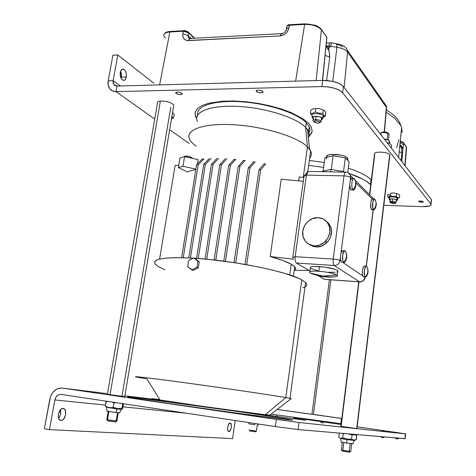 <?xml version="1.0" encoding="UTF-8"?>
<svg xmlns="http://www.w3.org/2000/svg" width="476" height="476" viewBox="0 0 476 476"><rect width="100%" height="100%" fill="white"/><g stroke="black" fill="none" stroke-linecap="round" stroke-linejoin="round"><path stroke-width="0.71" d="M195.112 112.562L195.35 115.323L196.183 117.328M309.061 136.035L310.638 134.452L312.149 131.233M418.69 201.544L418.981 201.116L420.445 200.979L423.295 201.764C422.242 202.455 420.707 202.383 418.69 201.544L418.642 201.473C419.701 200.777 421.242 200.848 423.253 201.693L422.95 202.121L421.492 202.252L418.69 201.544M181.891 93.302L182.254 93.724C181.415 95.021 179.363 94.926 176.102 93.433L176.31 92.207L176.102 93.433L175.727 92.999C176.572 91.695 178.625 91.797 181.891 93.302L182.183 94.236L180.011 94.653L176.941 93.921L175.686 92.695L176.834 92.094L178.601 92.13L181.891 93.302M262.734 91.463L262.972 91.785C261.931 93.278 259.753 93.219 256.427 91.606L256.6 90.47L256.427 91.606L256.183 91.279C257.23 89.785 259.414 89.845 262.734 91.463L262.788 92.451L260.324 92.885L257.201 92.124L256.13 91.083L257.082 90.297L258.825 90.178L261.437 90.714L262.734 91.463M121.469 77.16L120.601 71.216L121.481 73.911L121.469 77.16L126.307 76.999L121.469 77.16L121.124 78.421L121.469 77.16M120.261 72.447C120.714 70.317 121.594 69.187 122.897 69.056C125.491 69.835 126.628 72.483 126.307 76.999L126.319 73.75L125.319 70.817L123.635 69.198L121.826 69.436L120.505 71.471L120.136 73.512L120.487 76.814L121.273 78.683L122.362 79.938L124.2 80.307L125.289 79.498L126.307 76.999C125.86 79.135 124.986 80.266 123.671 80.402C121.082 79.641 119.946 76.993 120.261 72.447M431.625 200.188L431.363 199.581L431.077 204.287C431.226 205.935 428.287 206.721 422.26 206.643L429.346 206.019L430.964 205.114L430.881 203.96L342.625 92.713L343.44 86.567L431.363 199.581L430.881 203.96L342.625 92.713L343.44 86.567C339.394 82.61 332.492 80.551 322.74 80.384L321.895 86.584C331.653 86.775 338.567 88.816 342.625 92.713L339.489 90.279L334.426 88.244L328.232 86.941L321.895 86.584L322.74 80.384L117.054 86.061L116.049 91.624L321.895 86.584L116.049 91.624C113.336 91.642 111.206 90.618 109.653 88.554C108.171 86.418 107.689 83.835 108.201 80.813L108.171 85.014L109.647 88.548L112.407 90.868L116.049 91.624L117.054 86.061L115.234 85.692L113.847 84.532L113.109 82.764L113.115 80.658L108.201 80.813L113.115 80.658L117.798 54.996L112.895 55.216L108.201 80.813L112.895 55.216L117.798 54.996L153.903 83.276L117.798 54.996L113.115 80.658L120.422 85.966L113.115 80.658L113.823 84.49L117.054 86.061L322.74 80.384L332.248 81.271L337.984 82.991L340.31 84.097L343.44 86.567L431.363 199.581L431.077 204.287M431.47 200.717L431.559 199.908M189.115 143.484L169.658 129.674L189.115 143.484M154.718 119.065L116.049 91.624L154.718 119.065M383.823 205.329L422.26 206.643L383.823 205.329M196.112 117.768L195.273 115.769L195.273 111.931L197.576 108.451L202.175 105.476L208.952 103.161L222.697 101.192L233.704 100.995L245.634 101.721L257.933 103.357L270.023 105.821L281.352 108.986L291.407 112.705L303.206 118.923L308.466 123.219L311.453 127.413L312.131 131.352L311.625 133.185L309.001 136.475M320.836 422.527L323.46 422.902L320.836 422.539M360.82 427.436L363.087 427.763L360.82 427.436M382.038 431L384.495 431.351L382.038 431M396.234 432.547L398.561 432.88L396.234 432.547M140.414 398.257L238.785 411.639C273.795 416.678 299.029 420.653 291.044 420.005L286.701 419.564C272.284 417.97 224.981 411.621 183.938 405.719C142.788 399.81 120.702 396.21 129.9 397.073L140.414 398.257L140.253 399.221L140.414 398.257L144.817 398.799L231.163 410.544L282.762 418.22L292.651 420.028L286.701 419.564L238.446 413.341L169.742 403.666L129.829 397.472L127.848 397.014L129.115 397.008L140.414 398.257M230.122 423.051C232.425 423.039 231.235 431.696 228.944 431.542L228.879 431.536C226.558 431.601 227.754 422.867 230.039 423.045L231.217 424.396L231.306 427.43L230.342 430.381L228.879 431.536L227.772 430.203L227.677 427.15L228.653 424.181L230.122 423.051M58.59 418.273C60.607 415.667 61.208 412.835 60.387 409.782L60.625 413.9L59.934 416.155L58.59 418.273M63.106 408.45C67.669 408.551 65.694 420.635 61.13 420.439L60.94 420.433C56.323 420.439 58.304 408.2 62.868 408.438L64.403 409.021L65.343 410.413L65.634 414.709L63.826 418.85L62.416 420.07L60.94 420.433L59.625 419.88L58.673 418.493L58.227 416.482L58.364 414.15L60.214 409.979L61.63 408.783L63.106 408.45M49.474 429.638L44.375 428.763L49.801 399.174C51.801 391.635 55.966 387.946 62.297 388.089L107.511 393.652L62.297 388.089L58.209 388.475L56.233 389.38L52.794 392.438L50.45 396.746L44.375 428.763L49.474 429.638L232.585 438.616L49.474 429.638L54.889 399.953L49.474 429.638M124.867 395.788L157.853 399.846L124.867 395.788M60.523 420.362L60.94 420.433M232.585 438.616L235.215 420.534L232.585 438.616M186.717 413.257L122.951 406.819L186.717 413.257M405.284 438.735L298.083 429.554L275.348 426.555L276.33 419.41L299.017 422.48L298.083 429.554L299.017 422.48L405.475 433.892L404.939 438.717L405.475 433.892L405.814 433.922L396.907 432.553L405.475 433.892L299.017 422.48L276.33 419.41L275.348 426.555L61.148 394.408L59.101 394.598L57.197 395.717L55.716 397.597L54.889 399.953L105.523 405.064L54.889 399.953C55.888 396.175 57.977 394.324 61.148 394.408L275.348 426.555L298.083 429.554L405.189 438.688M396.907 432.553L357.161 426.823L396.907 432.553M341.084 424.503L293.876 417.696L341.084 424.503M276.33 419.41L62.297 388.089L276.33 419.41M293.787 418.368L303.254 420.04L268.071 415.161M293.763 418.529L305.515 420.314M276.746 416.417L276.943 414.977L276.746 416.417M386.25 105.845L386.548 107.689L384.239 131.965L386.369 107.356L347.557 52.045L344.124 87.447L347.557 52.045L347.438 50.325L345.921 47.945L347.456 50.402C345.671 47.546 344.44 46.13 343.761 46.148C342.952 45.767 342.577 44.952 336.853 43.822L336.943 47.279L332.724 81.378L336.943 47.285C342.19 48.165 345.725 49.754 347.557 52.045C345.725 49.754 342.19 48.165 336.943 47.285L330.79 46.309L328.273 48.933M402.815 148.101L403.69 144.549L400.048 143.228L403.69 144.549L403.797 143.234L406.373 146.775L406.516 148.042L406.093 146.186M400.185 141.836L403.779 143.002L402.91 148.714L400.768 145.43L402.75 147.852M401.399 141.622L403.142 142.532M406.349 146.531L404.85 165.499L406.373 146.775L403.797 143.234L401.702 142.145M402.91 148.714L401.851 161.65L402.91 148.714L401.405 147.971L402.506 148.387M400.768 145.43L399.87 145.031M398.834 139.783L396.615 147.774M342.66 46.951L340.269 45.279L337.419 44.476M328.922 47.993L327.756 46.684L328.922 47.993L328.714 49.861L328.922 48.011L330.79 46.309L326.078 46.017L328.851 45.892C329.219 43.911 329.797 42.876 330.57 42.786C329.797 42.876 329.219 43.911 328.851 45.892L326.976 46.981M183.962 30.791L186.175 31.083L187.907 31.987M165.999 32.731L168.677 31.761M189.394 38.586L188.282 37.473L188.097 35.516L188.603 32.844L188.27 32.059L188.603 32.844L194.208 38.211L188.603 32.844L186.294 31.618L183.343 31.22L182.855 33.802C182.469 38.08 184.295 40.347 188.323 40.603L280.066 35.92L281.393 33.665L282.155 34.093M286.588 30.214L286.344 29.756C285.076 32.213 283.434 33.516 281.417 33.665L189.888 38.437L188.323 40.603L189.864 38.437L190.769 38.842M188.948 38.306L188.074 36.842L188.097 35.516L191.108 38.377L188.097 35.516L182.855 33.802L188.097 35.516L188.603 32.844L183.343 31.22L183.73 30.69L183.343 31.22L169.855 31.981L183.343 31.22L182.719 35.188L183.248 37.711L184.753 39.591L187.014 40.537L280.066 35.92C284.702 35.2 287.635 32.552 288.873 27.983C287.034 28.155 286.189 28.738 286.338 29.726M170.485 31.553L169.855 31.981L170.485 31.553M165.392 38.092L163.857 35.926C163.411 33.677 165.41 32.362 169.855 31.981L159.603 84.883L169.855 31.981C165.35 32.368 163.357 33.713 163.881 36.009M281.393 33.665L280.066 35.92L281.566 35.7L284.475 34.433L286.909 32.243L288.486 29.464L289.319 25.258L304.628 24.401L304.943 23.836L304.628 24.401C312.393 24.365 317.992 26.174 321.419 29.815L326.917 37.414M326.816 36.967L326.494 36.533M321.092 29.072L321.419 29.815L321.092 29.072M289.83 24.817L289.319 25.258L289.83 24.817M307.413 23.937L314.368 25.157L319.575 27.864M288.153 25.347L289.295 24.877M287.046 27.406L286.808 26.995C286.647 26.002 287.48 25.418 289.319 25.258L287.082 25.978L286.754 26.656M286.344 29.756C286.171 28.75 287.016 28.161 288.873 27.983L289.319 25.258L304.628 24.401L295.632 81.134L304.628 24.401C312.393 24.365 317.992 26.174 321.419 29.815L316.153 80.569L321.419 29.815L326.839 37.277L322.43 80.396L326.881 37.735M400.738 136.255L401.107 135.595M402.143 132.393L401.619 127.425L400.756 125.438L394.568 118.131L386.149 112.294M384.465 131.977L386.542 107.677L386.268 105.91L347.456 50.402L347.557 52.045L386.369 107.356L386.268 105.91L384.566 103.482M336.383 44.333L336.889 43.84L331.433 42.816L330.79 46.309L336.943 47.279L336.889 43.84M331.427 42.816L330.79 46.309L328.851 45.892L327.756 46.684M399.87 145.049L401.506 148.298L401.911 153.135L401.869 152.719L399.203 151.755L401.869 152.719L401.506 148.298L399.87 145.049M389.921 202.02L392.212 201.384L392.504 198.903L392.212 201.384C394.301 201.521 395.598 201.878 396.097 202.449L396.068 202.687C396.074 202.026 394.788 201.592 392.212 201.384L392.319 202.348C394.253 202.502 395.217 202.83 395.217 203.317L393.515 203.615L394.937 203.484L395.175 203.056L392.777 202.371L390.594 202.788L393.515 203.615L390.79 203.008C390.326 202.574 390.838 202.354 392.319 202.348L392.212 201.384C390.237 201.39 389.552 201.687 390.171 202.27L390.594 202.776M392.801 196.421L392.742 196.891L392.801 196.421M326.054 45.988L329.243 51.372L329.666 58.001L329.582 57.001L325.108 55.412L329.582 57.001L329.243 51.372L326.054 45.988M313.047 120.821C312.851 120.077 313.726 119.666 315.659 119.589L316.118 116.257L315.659 119.589C318.432 119.708 320.229 120.279 321.05 121.309L319.955 122.38L320.997 121.85C321.074 120.601 319.295 119.845 315.659 119.589L315.874 120.934C318.599 121.124 319.932 121.689 319.878 122.624L317.944 123.141L319.36 122.945L319.926 122.237L318.724 121.41L316.457 120.952L314.457 121.13L313.91 121.844L315.63 122.832L317.944 123.141L314.333 122.284C313.446 121.505 313.958 121.053 315.874 120.934L315.659 119.589C313.107 119.756 312.423 120.363 313.613 121.404L313.874 121.725M397.264 200.348L398.001 198.528L397.287 197.867L396.627 199.765L397.264 200.348L396.27 200.973L397.264 200.408L396.627 199.765L397.781 197.528L396.246 196.29L393.259 196.475L390.397 195.791L389.029 196.778L387.767 196.897L388.517 197.605L387.767 196.897L388.083 194.267L390.475 195.124M390.13 200.307L389.368 199.801C390.201 198.629 392.623 198.617 396.627 199.765L394.11 199.063L391.099 198.909L389.374 199.39L390.13 200.307M389.731 198.391C386.363 196.832 394.307 196.261 397.287 197.867L397.877 198.837M396.972 196.987L396.889 197.689L396.972 196.987M390.713 193.149L393.688 192.958L396.562 193.643L396.246 196.29L393.259 196.475L390.397 195.791L390.713 193.149M399.721 195.261L399.412 197.897L397.781 197.528L396.246 196.29L396.562 193.643L398.198 194.018L399.721 195.261L399.412 197.897L397.781 197.528L397.287 197.867C392.76 196.558 390.022 196.57 389.082 197.915L389.32 199.474M312.268 115.811C309.358 113.026 321.038 112.889 323.317 115.704L323.311 117.078L323.638 116.311L323.317 115.704L322.341 118.131L322.633 118.661L321.252 119.839L322.484 119.196L322.341 118.131L323.317 115.704L324.037 115.305L322.841 113.324L318.991 113.211L315.302 111.967L312.78 113.282L310.417 113.461L312.125 115.722L310.417 113.461L310.893 110.057L310.417 113.461L312.78 113.282L315.302 111.967L315.778 108.54L313.398 108.742L310.893 110.057M313.327 118.78L312.435 118.054C310.459 115.698 320.431 115.763 322.341 118.131L319.664 116.787L314.743 116.299L312.393 117.144L312.315 117.84L313.327 118.78M315.778 108.54L319.628 108.659L323.305 109.896L322.841 113.324L318.991 113.211L315.302 111.967L315.778 108.54M325.84 112.747L325.376 116.15L324.037 115.305L322.841 113.324L323.305 109.896L324.65 110.765L325.84 112.747L325.376 116.15L324.037 115.305L323.317 115.704C321.163 113.008 309.876 112.949 312.113 115.626L312.327 117.251M323.382 117.245L325.376 116.15L323.222 117.292M171.58 118.726L171.681 117.661L171.58 118.726M174.174 114.46L173.645 117.602L171.818 116.834L173.645 117.602L174.174 114.46L172.526 112.639M171.788 118.786L173.645 117.602L171.521 118.851M383.65 436.891L384.971 437.004M384.685 436.986L384.382 436.956M381.639 437.402L382.264 437.509M381.609 437.402L382.103 437.486M382.448 437.539L383.311 437.64M395.877 438.586L396.484 438.688M395.859 438.586L396.335 438.67M396.663 438.717L397.543 438.83M116.144 402.66L113.972 402.928L113.228 407.301L117.477 408.592L121.957 408.384L122.213 409.057L122.707 408.247L122.213 409.057L121.957 408.384L117.477 408.592L117.054 408.991L121.184 409.419L108.849 407.551M106.624 407.444L106.933 411.109L116.019 412.573L117.054 408.991L116.019 412.573L106.731 411.139M122.856 403.672L121.957 408.384L122.689 404.041L121.225 403.428M123.433 403.951L122.707 408.247L123.409 403.755M107.011 401.589L106.933 401.28M106.404 401.203L105.345 406.087L105.583 406.736L105.345 406.087L107.195 406.932L105.345 406.087L106.094 401.738L108.266 401.482M119.149 412.728L119.577 412.823M119.762 412.888L116.019 412.573L119.654 412.841M106.814 411.115L108.225 411.21M108.159 407.236L109.159 407.438L108.159 407.236M110.164 407.539L111.182 407.545L110.164 407.539M112.199 407.462L113.228 407.301L112.199 407.462M105.928 406.593L106.826 407.355L117.054 408.991L117.477 408.592L113.228 407.301L113.972 402.928L111.967 402.036M254.714 424.77L254.975 423.497L254.714 424.77L248.888 423.848L254.714 424.77M257.332 424.967L258.117 425.116M258.224 425.139L258.676 424.057M248.936 423.836L248.811 422.575M249.168 423.848L249.87 423.92M356.054 439.764L353.876 440.092L351.55 439.14L347.04 439.199L347.028 439.622L354.215 440.508L340.685 438.515M340.691 438.58L341.143 442.02L346.659 443.019L347.028 439.622L346.659 443.019L341.042 442.031M345.344 433.606L343.202 433.803L342.702 437.866L348.17 439.312L351.55 439.14L352.044 435.07L348.509 433.88M352.044 435.07L351.55 439.14L353.876 440.092L356.345 439.651L356.833 435.611L354.525 434.647L352.044 435.07M356.191 439.717L356.833 435.611L355.405 434.701L353.424 434.677M339.299 433.095L338.799 437.123L339.697 437.807L338.799 437.123L339.299 433.095M351.716 443.465L352.151 443.549M352.651 443.65L346.659 443.019L352.99 443.763M341.232 442.025L342.339 442.121M340.167 438.039L339.697 437.807L340.167 438.039M341.161 438.229L341.667 438.188L341.161 438.229M342.185 438.057L342.702 437.866L342.185 438.057M340.304 438.087L340.822 438.521L347.028 439.622L347.04 439.199L342.702 437.866L343.202 433.803L342.69 433.38M391.111 144.817L391.671 145.394L391.343 148.137L391.671 145.394L390.54 144.293L391.111 144.817M389.945 143.835L390.54 144.293L389.945 143.835M388.725 143.163L389.338 143.454L388.725 143.163M387.482 142.818L388.101 142.955L387.482 142.818M389.172 143.371L386.863 142.383L389.154 143.353M384.287 139.075L388.017 140.009L389.178 140.735L389.475 141.634L389.368 140.961C388.618 140.063 386.923 139.438 384.287 139.075M389.362 141.818L388.999 142.128M216.979 158.395L211.439 164.297L196.558 258.355L211.439 164.297L213.081 164.327L218.615 158.413L213.081 164.327L211.439 164.297L216.979 158.395M198.224 258.474L213.081 164.327L198.224 258.474M183.266 257.695L198.212 164.833L203.853 158.984L198.212 164.833L183.266 257.695M181.618 257.653L196.6 164.809L198.212 164.833L196.6 164.809L181.618 257.653M202.252 158.96L196.6 164.809L202.252 158.96L203.853 158.984M190.43 257.98L205.352 164.404L210.945 158.52L205.352 164.404L190.43 257.98M188.776 257.897L203.722 164.381L205.352 164.404L203.722 164.381L188.776 257.897M209.327 158.502L203.722 164.381L209.327 158.502M206.721 259.206L221.471 164.654L226.921 158.722L221.471 164.654L206.721 259.206M205.049 259.045L219.811 164.631L221.471 164.654L219.811 164.631L205.049 259.045M225.279 158.698L219.811 164.631L225.279 158.698M215.795 260.164L230.408 165.345L235.763 159.389L230.408 165.345L215.795 260.164M214.111 259.973L228.736 165.321L230.408 165.345L228.736 165.321L214.111 259.973M234.109 159.365L228.736 165.321L234.109 159.365L235.763 159.389M243.474 160.412L245.146 160.436L243.474 160.412L238.208 166.386L239.892 166.416L245.146 160.436L239.892 166.416L225.451 261.383L239.892 166.416L238.208 166.386L223.768 261.157L238.208 166.386L243.474 160.412M253.416 161.894L255.094 161.917L253.416 161.894L248.27 167.885L249.959 167.909L255.094 161.917L249.959 167.909L235.733 262.877L249.959 167.909L248.27 167.885L234.037 262.615L248.27 167.885L253.416 161.894M263.996 163.893L265.679 163.917L263.996 163.893L258.986 169.89L260.681 169.92L265.679 163.917L260.681 169.92L246.705 264.71L260.681 169.92L258.986 169.89L245.009 264.412L258.986 169.89L263.996 163.893M178.708 165.422L175.144 165.362L178.708 165.422M159.603 259.093L175.144 165.362L159.603 259.093M184.444 156.366L185.682 156.015L188.454 156.229L191.852 157.675M191.989 158.276L191.59 157.461L191.477 158.157L191.59 157.461C188.175 156.021 185.682 155.783 184.099 156.741M153.242 398.805L159.74 399.566L146.983 378.932L137.278 377.236C128.752 375.552 149.904 377.962 188.74 383.275C227.48 388.571 272.082 395.169 285.802 397.597L301.766 279.846C288.206 271.79 233.526 260.491 194.381 258.206L210.112 259.545L234.37 262.669L258.2 266.905L272.552 270.112L284.904 273.444L298.63 278.323L301.766 279.846L305.77 282.655L306.633 283.91L306.752 285.053L306.145 286.082M154.587 261.907L156.884 259.973L159.186 259.194L166.059 258.087L175.805 257.629L193.31 258.141C162.84 256.772 150.392 259.039 155.967 264.942M194.987 258.486L199.26 261.83L198.314 267.839L193.089 270.475L187.657 266.596L188.615 260.598L193.744 257.915L197.939 261.229L196.987 267.256L191.834 269.94L187.657 266.596L188.615 260.598L193.744 257.915L197.939 261.229L196.987 267.256L191.834 269.94L193.089 270.475L198.314 267.839L196.987 267.256L198.314 267.839L199.26 261.83L197.939 261.229L199.26 261.83L193.744 257.915L194.987 258.486M196.106 146.168C192.215 143.383 189.876 140.652 189.091 137.957C186.289 129.014 206.013 122.749 235.787 124.873C265.501 126.913 297.595 137.046 307.46 146.822L303.23 177.429L307.46 146.822C297.316 136.725 263.412 126.324 233.115 124.706C202.746 122.986 184.45 130.186 189.751 139.605M298.642 180.91L299.19 176.953L303.813 177.494L299.19 176.953L298.642 180.91M270.19 256.552L281.239 179.19L303.277 181.368L281.239 179.19L270.19 256.552L293.436 259.182L270.19 256.552C279.852 259.182 286.867 261.735 291.235 264.204L282.714 260.437L270.19 256.552M289.747 274.961L291.235 264.204L289.747 274.961M195.85 169.42L187.211 171.812L178.351 167.57L187.211 171.812L195.85 169.42M198.153 159.668L197.469 163.911L198.153 159.668L184.581 156.598L182.992 166.273L178.351 167.57L179.934 157.978L178.351 167.57L182.992 166.273L195.898 169.147L182.992 166.273L184.581 156.598L198.153 159.668M197.469 121.457C192.715 112.205 209.684 104.982 237.482 106.374C265.209 107.671 296.239 117.512 305.634 127.372L307.46 146.822L305.634 127.372C296.518 117.84 267.232 108.26 240.071 106.523C212.855 104.708 194.541 110.968 196.862 119.744M308.055 134.393C310.007 132.185 310.394 129.698 309.221 126.919L306.276 122.772L305.634 127.372L306.276 122.772C297.202 113.139 268.071 103.494 240.969 101.763C213.819 99.954 195.422 106.291 197.564 115.162M154.034 398.894C145.257 397.918 159.894 400.292 189.21 404.499L265.144 414.834L285.802 397.597C271.653 395.092 224.202 388.089 184.861 382.746C145.406 377.379 127.009 375.403 139.248 377.611M151.505 398.727L212.135 407.748L269.999 415.298M268.994 415.048L265.84 414.501M291.104 398.638L285.802 397.597L265.144 414.834L269.559 415.298L291.104 398.638M294.864 270.285L309.156 270.451L294.864 270.285C295.977 269.285 295.917 268.107 294.686 266.738L291.235 264.204L293.841 265.947L295.304 267.56L295.638 269.011M305.634 127.372L308.591 131.465C309.555 133.673 309.483 135.708 308.377 137.564C309.787 135.196 309.519 132.566 307.579 129.686L305.634 127.372M307.46 146.822L309.561 149.19C311.941 152.57 311.958 155.563 309.608 158.157C311.542 156.027 311.875 153.611 310.602 150.904L307.46 146.822M179.934 157.978L184.581 156.598L179.934 157.978M304.83 286.98L302.849 287.748M164.928 269.791L158.835 266.923L155.301 264.257M305.009 286.885C307.163 285.737 307.359 284.267 305.598 282.482L301.766 279.846L285.802 397.597L289.985 398.376C291.621 398.721 291.907 398.876 290.842 398.84M326.851 157.157C326.191 155.789 327.542 154.873 330.903 154.408L340.614 155.015C344.011 155.765 346.302 156.717 347.486 157.877C344.1 153.748 324.091 153.004 326.798 157.062L326.786 157.175M346.712 159.383L347.23 159.835L347.486 157.877L347.23 159.835L345.314 157.836L343.535 171.55L345.314 157.836L333.087 155.7L331.266 169.432L333.087 155.7L328.999 156.658L333.087 155.7L345.314 157.836L349.122 161.816L347.736 172.574L349.122 161.816L347.575 160.287M326.542 159.008C326.066 157.972 326.881 157.187 328.999 156.658L329.987 156.467M351.841 178.393L350.324 180.333L349.723 185.015C349.795 187.425 350.187 189.031 350.907 189.829L352.924 189.882C350.967 188.347 351.71 178.22 353.763 178.435L354.209 178.696M354.674 179.143L355.423 180.999C356.185 184.254 355.352 187.211 352.924 189.882C355.352 187.211 356.185 184.254 355.423 180.999L354.346 178.696L353.626 178.452L352.579 179.738L351.883 182.564L351.782 185.979L352.305 188.811L353.275 190.102L354.358 189.43M362.766 275.896L342.756 262.371L362.766 275.896L362.355 273.765L362.474 270.13L363.277 267.095L364.301 266.013C362.462 267.869 361.95 271.165 362.766 275.896L363.367 276.824L365.265 276.961C363.432 276.026 364.301 265.995 366.199 266.138L366.496 266.251M366.871 266.578L367.347 267.732C368.472 271.124 367.775 274.2 365.265 276.961C367.775 274.2 368.472 271.124 367.347 267.732L366.579 266.251L365.598 266.53L364.354 270.499L364.503 275.461L365.265 276.961L366.246 276.645M366.443 266.179L367.347 267.732C368.525 270.677 368.263 273.474 366.562 276.122L365.877 276.978M372.524 198.962L372.22 199.022C370.524 199.575 370.03 208.351 371.625 209.571L373.511 209.636C371.815 208.321 372.535 198.831 374.32 199.022L374.672 199.224M375.064 199.623L375.802 201.384C376.534 204.424 375.772 207.173 373.511 209.636C375.772 207.173 376.534 204.424 375.802 201.384L374.785 199.23L374.166 199.051L372.803 201.961L372.785 207.952L373.511 209.636L374.445 209.559M351.853 189.936L351.217 190.031L350.443 189.133L349.723 185.015L341.03 252.857L341.75 251.227L342.833 250.549L341.03 252.857L340.411 257.683L340.959 261.157L341.661 262.205L343.696 262.33C341.572 261.235 342.488 250.501 344.695 250.656L345.064 250.792M345.802 251.739L345.165 250.798L345.975 252.387C347.159 256.029 346.397 259.343 343.696 262.33C346.397 259.343 347.159 256.029 345.975 252.387L345.165 250.798L344.029 251.042L342.595 255.273L342.803 260.664L343.696 262.33L344.832 262.05M315.975 246.931L314.333 245.83C309.614 245.42 306.169 243.141 303.985 239.006C299.095 229.991 307.788 216.836 318.099 217.687L312.797 218.532L308.037 221.37L304.521 225.767L302.772 231.062L303.057 236.471L305.342 241.177L308.18 243.813L313.012 245.693L315.671 245.842L319.682 245.045L324.519 242.207L328.095 237.756L329.856 232.383L329.517 226.915L327.155 222.203L323.144 218.966L318.099 217.687C323.305 218.097 326.958 220.703 329.059 225.511C333.051 234.608 324.192 246.806 314.333 245.83L315.975 246.931C325.792 247.901 334.61 235.769 330.636 226.719L325.905 220.87L328.738 223.422L331.088 228.111L331.522 230.789L330.802 236.292L329.678 238.904L326.12 243.331L321.3 246.146L315.975 246.931L309.067 244.349L313.381 246.514L315.975 246.931M316.082 275.015C322.133 276.871 328.309 277.478 334.622 276.848C337.478 276.562 338.198 275.937 336.782 274.979C333.218 273.224 327.22 271.974 318.783 271.237C311.024 270.868 308.234 271.498 310.423 273.141L323.246 276.092L336.782 274.979L337.288 275.372C338.019 276.711 334.955 277.181 328.101 276.788C319.991 276.074 314.095 274.86 310.423 273.141L309.787 272.677C308.96 271.35 311.958 270.874 318.783 271.237L319.402 266.584C312.577 266.239 309.578 266.75 310.394 268.107L309.906 271.754M323.15 171.098L324.959 157.604L328.999 156.658L324.959 157.604L323.15 171.098M337.805 156.55L340.566 157.032M322.472 171.711L322.538 171.229L331.052 169.396L330.725 171.86L331.052 169.396L343.91 171.616L343.85 172.104L343.91 171.616L344.41 172.11L343.91 171.616L331.052 169.396L322.538 171.229M337.758 271.695L337.877 270.761C335.015 268.833 328.851 267.441 319.402 266.584L318.783 271.237C327.22 271.974 333.218 273.224 336.782 274.979L323.246 276.092L310.423 273.141M340.959 261.157L340.042 260.539L340.959 261.157L340.411 257.683L340.042 260.539C339.323 263.722 337.401 265.37 334.271 265.489L359.535 281.81C362.426 281.727 364.2 280.221 364.848 277.3L364.961 277.716L364.848 277.3C364.2 280.221 362.426 281.727 359.535 281.81L324.34 279.263L317.938 275.55L324.697 279.352L359.707 281.887M346.236 257.879C345.814 260.664 345.118 262.193 344.148 262.46L343.964 262.449M345.165 250.798L346.123 252.804M375.183 199.872L375.308 200.194M374.909 208.809L373.963 209.833L372.077 209.761L370.971 208.208L370.727 203.127L371.203 200.711L372.22 199.022L355.852 182.725L372.22 199.022M366.562 276.145L365.627 277.062L363.367 276.824L365.473 277.05M366.217 266.138L373.125 209.803L366.217 266.138M372.309 209.696L373.868 209.827M354.346 178.696L354.953 179.785M355.417 185.539C355.072 188.347 354.43 189.876 353.484 190.126L353.382 190.126M350.324 180.333L350.538 175.596L348.367 172.907L350.538 175.596L350.324 180.333L351.544 178.435L350.675 177.572L351.544 178.435M374.011 199.01L371.244 196.344M364.884 277.008L364.36 276.972M324.34 279.263L359.535 281.81L334.271 265.489L296.364 263.02L310.013 270.951L296.364 263.02C295.245 262.038 294.846 259.932 295.156 256.713C294.846 259.932 295.245 262.038 296.364 263.02L334.271 265.489C337.401 265.37 339.323 263.722 340.042 260.539C338.704 259.825 336.431 259.337 333.224 259.075C332.914 262.353 333.265 264.495 334.271 265.489C333.265 264.495 332.914 262.353 333.224 259.075C336.431 259.337 338.704 259.825 340.042 260.539L340.411 257.683M344.005 175.864L333.224 259.075L295.156 256.713L292.782 257.385L293.026 258.641L292.782 257.385L303.98 176.287L292.782 257.385L295.156 256.713L306.389 175.103L295.156 256.713L333.224 259.075L344.005 175.864C347.171 176.025 349.396 176.596 350.675 177.572C349.396 176.596 347.171 176.025 344.005 175.864C344.356 173.55 344.933 172.312 345.749 172.139C344.933 172.312 344.356 173.55 344.005 175.864L306.389 175.103L308.275 171.449C307.383 171.616 306.752 172.836 306.389 175.103L344.005 175.864M341.03 252.857L349.723 185.015M328.416 223.042L328.303 223.904L328.416 223.042M325.703 243.676L326.102 240.63M304.485 175.602L303.98 176.287L306.389 175.103L303.98 176.287L307.198 172.36M338.061 271.374L337.371 270.362L334.628 269.196L324.876 267.143L314.678 266.471L311.447 266.816L310.179 267.56M311.03 268.583L318.176 270.826M328.69 272.266L335.193 272.296M336.633 272.088L337.603 271.778M328.148 156.901L328.999 156.658M347.23 159.835L347.605 160.347M347.694 159.662L347.861 158.389L347.486 157.877L347.694 159.662M277.145 409.431L311.941 414.293L329.422 279.698L311.941 414.293L313.476 414.489M341.459 418.458L277.097 409.467L341.459 418.458L340.816 423.652L341.459 418.458L341.827 418.511L341.459 418.458M271.052 414.144L341.185 423.7M313.482 414.429L341.833 418.463L313.482 414.429M371.316 180.106L371 179.761L370.423 184.468L365.877 180.886L362.76 179.089L349.307 173.573C359.707 177.054 366.746 180.684 370.423 184.468L371 179.761C367.121 175.703 359.553 171.842 348.301 168.189M324.305 162.483L309.293 160.454M308.621 165.345L323.644 167.379L308.621 165.345M370.423 184.468L370.733 184.801L370.423 184.468M369.572 194.184L369.275 194.375M173.585 106.332L173.794 105.113C171.217 102.399 166.743 101.043 160.37 101.043L110.051 394.687L124.724 396.627M107.409 394.223L110.051 394.687L160.37 101.043C157.984 101.323 157.009 102.031 157.449 103.167L107.409 394.223M170.801 107.237L121.999 396.193M389.784 155.807L356.946 428.573M341.149 426.323L359.011 281.84M369.769 194.862L374.755 154.527M358.737 281.816L340.864 426.294L356.697 428.578L389.689 154.67C387.642 151.63 372.815 151.166 374.523 154.17L369.519 194.619M106.957 419.761L108.159 421.01L107.457 419.868L106.856 419.618M108.183 411.454L106.785 419.618L107.457 419.868L108.873 411.573L107.457 419.868L116.912 420.974M117.56 412.746L116.192 420.808M107.505 420.826L115.823 421.938M115.525 421.831L115.15 421.754M115.751 421.962L116.953 421.064L107.457 419.868L108.159 421.01L115.805 421.92M255.588 431.768L249.632 430.929L255.57 431.78L256.427 431.125L248.996 430.06L256.427 431.125L257.278 425.092L256.403 431.089M256.433 431.101L255.576 431.78L256.421 431.125M380.306 133.952L380.354 133.286C382.061 132.257 384.566 132.257 387.863 133.28L387.333 132.584L388.327 133.292L387.333 132.584L388.606 133.673L389.088 134.773L389.154 134.262L387.863 133.28L387.089 139.658L387.863 133.28C383.555 132.126 381.02 132.31 380.253 133.851L380.253 133.881M351.347 434.124L351.276 434.737L351.347 434.124M342.309 442.329L341.375 449.945L349.271 451.254L350.211 443.501L349.271 451.254L350.794 451.361L349.271 451.254L348.503 452.111L349.729 452.194L348.503 452.111L349.271 451.254L341.423 449.945L342.887 450.064L343.803 442.585M381.484 135.47L381.562 134.839L380.479 134.178M341.494 450.052L342.226 451.058L348.503 452.111L343.398 451.147M381.276 132.661L384.078 131.959L387.333 132.584C384.697 131.763 382.698 131.769 381.33 132.59L380.848 132.935M348.771 451.938L349.717 452.152M349.753 452.17L350.794 451.361M256.183 91.279L256.272 90.708M175.727 92.999L175.817 92.469M115.769 85.894L113.823 84.49M60.351 420.308L61.13 420.439M405.719 433.916L405.183 438.735M129.829 397.478L129.9 397.073M293.728 418.779L293.918 417.357M386.357 109.831C393.295 114.68 398.412 117.631 401.619 127.425L398.632 157.514M400.239 141.33C401.322 141.253 402.506 141.806 403.779 143.002L406.587 147.167L405.088 165.809M326.352 42.983L331.433 42.816M164.166 34.022C165.071 32.493 167.1 31.636 170.253 31.452L183.736 30.69C185.069 30.41 186.669 30.958 188.538 32.332L194.642 38.193M189.888 38.437L188.294 37.503L189.246 38.395M286.909 26.174C287.849 24.99 288.765 24.496 289.646 24.704L304.943 23.836L314.666 25.133C317.2 25.645 321.246 28.679 321.401 29.506L326.911 37.408L322.597 80.39M286.487 28.893L286.802 26.965M399.864 145.085L401.56 148.47L401.946 152.855L401.03 160.596M396.097 202.449L396.425 199.67M396.669 197.605L396.764 196.808M396.068 202.687L395.217 203.317M389.951 201.782L390.284 199.01M390.528 196.945L390.653 195.886M326.048 46.017L329.297 51.592L329.755 57.316L326.607 80.48M321.05 121.309L321.562 117.536M320.997 121.85L319.878 122.624M313.125 120.249L313.648 116.483M323.638 116.311L322.633 118.661M171.89 118.066L171.455 118.988M383.192 437.617L384.667 437.039M381.8 437.414L380.633 436.635M397.359 438.789C397.549 439.08 398.007 438.908 398.733 438.259M396.032 438.598L394.967 437.938M122.183 409.057L121.303 409.414M121.184 409.419L119.619 412.918M356.215 439.705L354.281 440.502M354.215 440.508L352.918 443.775M388.487 143.074L387.958 142.752M389.796 143.734L389.368 140.961M191.935 158.264L192.001 157.853M309.221 126.919L308.591 131.465M309.561 149.19L307.579 129.686M294.686 266.738L293.383 276.223M307.752 171.669L310.602 150.904M289.985 398.376L305.598 282.482M331.367 154.361L340.614 155.015M351.752 178.387L353.763 178.435M353.775 190.043C355.917 187.324 356.464 184.313 355.423 180.999L354.055 178.488M364.301 266.013L366.199 266.138M372.434 198.962L374.32 199.022M374.195 209.761C376.224 207.262 376.76 204.466 375.802 201.384L374.553 199.063M342.66 250.537L344.695 250.656M344.463 262.365C346.909 259.361 347.415 256.034 345.975 252.387L344.999 250.703M337.877 270.761L337.288 275.372M330.636 226.719L329.059 225.511M373.904 199.01L355.066 180.136M353.359 178.423L350.538 175.596C348.646 172.978 347.67 171.955 347.617 172.526L345.749 172.139L308.275 171.449M373.273 209.809L366.371 266.155M365.044 277.02L364.991 277.425C365.104 281.161 359.553 282.446 359.856 281.899M347.617 160.245L347.861 158.389M330.921 279.805L313.47 414.501M124.718 396.669L173.794 105.113M389.886 154.992L356.946 428.602M116.894 421.064L118.286 412.823M257.248 425.086L256.397 431.125M388.606 133.673L387.928 132.899M389.154 134.262L388.434 140.212M352.829 434.249L352.758 434.826M351.687 443.68L350.758 451.367M343.404 433.44L343.363 433.779"/></g></svg>
